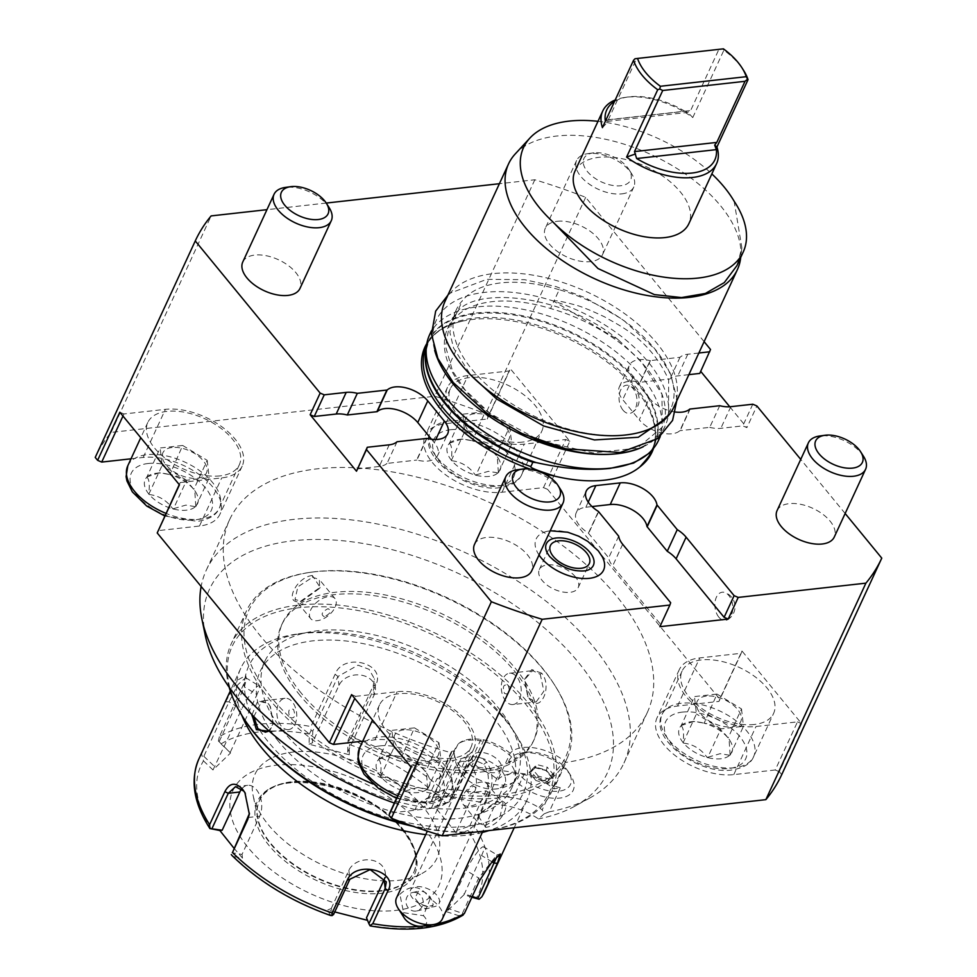 <?xml version="1.0" encoding="UTF-8"?>
<svg xmlns="http://www.w3.org/2000/svg" width="977" height="977" viewBox="0 0 977 977"><rect width="100%" height="100%" fill="white"/><g stroke="black" fill="none" stroke-linecap="round" stroke-linejoin="round"><path stroke-width="0.73" stroke-dasharray="4.88 3.66" d="M675.449 412.025A25.207 13.641 -155.2 0 1 649.278 398.164L639.276 419.817A25.207 13.641 24.8 0 0 679.833 430.698L689.835 409.045M845.154 513.499L800.737 459.385M704.112 341.657L585.663 197.33A378.123 204.596 24.8 0 0 534.834 179.756L499.394 183.713M326.245 203.057L266.953 209.676M698.86 353.002L687.796 354.236A25.207 13.641 24.8 0 0 680.004 357.301L650.413 360.611A37.81 20.456 24.8 0 0 650.108 360.647L640.106 382.3A25.207 13.641 24.8 0 0 619.357 386.892A25.207 13.641 24.8 0 0 622.715 399.654L639.276 419.817M649.278 398.164L632.717 378.001A25.207 13.641 -155.2 0 1 629.359 365.251A25.207 13.641 -155.2 0 1 650.108 360.647M539.035 554.997A37.15 20.102 -155.2 0 1 547.132 531.317A37.15 20.102 -155.2 0 1 598.632 551.346A37.15 20.102 -155.2 0 1 602.296 556.805M543.273 473.283A125.117 67.694 -155.2 0 1 530.328 469.18M426.851 343.464A125.117 67.694 -155.2 0 1 461.974 321.25A125.117 67.694 -155.2 0 1 647.739 407.079A125.117 67.694 -155.2 0 1 653.589 448.235M474.504 544.397A31.508 17.049 -155.2 0 1 486.558 537.435A31.508 17.049 -155.2 0 1 519.996 547.865A31.508 17.049 -155.2 0 1 531.72 570.824M242.76 262.019A31.508 17.049 -155.2 0 1 254.814 255.07A31.508 17.049 -155.2 0 1 288.252 265.5A31.508 17.049 -155.2 0 1 299.976 288.459M777.069 510.605A31.508 17.049 -155.2 0 1 789.111 503.656A31.508 17.049 -155.2 0 1 822.561 514.073A31.508 17.049 -155.2 0 1 834.273 537.032M557.366 221.278A31.508 17.049 -155.2 0 1 590.804 231.708A31.508 17.049 -155.2 0 1 602.528 254.667A31.508 17.049 -155.2 0 1 590.474 261.616A31.508 17.049 -155.2 0 1 557.037 251.187A31.508 17.049 -155.2 0 1 545.313 228.227A31.508 17.049 -155.2 0 1 557.366 221.278M719.731 405.711L709.729 427.364L680.139 430.674A37.81 20.456 -155.2 0 1 679.833 430.698M709.729 427.364A25.207 13.641 24.8 0 0 720.831 428.329L742.789 425.874L746.892 427.621L756.894 405.968M752.791 404.222L742.789 425.874M781.734 774.627L779.353 771.72L801.58 723.615L741.983 651L719.756 699.117L547.596 489.355L569.835 441.238L510.238 368.634L488.012 416.739L485.618 413.833A378.123 204.596 24.8 0 0 434.802 396.259L111.097 432.408A378.123 204.596 24.8 0 0 95.233 457.419M710.535 349.497L700.717 371.358M729.77 406.774L746.892 427.621M585.663 197.33L485.618 413.833M623.008 410.157A14.179 8.891 -96.4 0 0 631.985 412.575A14.179 8.891 -96.4 0 0 633.011 388.504A14.179 8.891 -96.4 0 0 628.968 385.524A14.179 8.891 -96.4 0 0 619.577 393.108A14.179 8.891 -96.4 0 0 623.008 410.157M718.828 617.134A14.179 8.891 -96.4 0 0 727.804 619.565A14.179 8.891 -96.4 0 0 728.83 595.494A14.179 8.891 -96.4 0 0 724.787 592.502A14.179 8.891 -96.4 0 0 715.396 600.098A14.179 8.891 -96.4 0 0 718.828 617.134M779.353 771.72L775.249 769.974L797.488 721.869L756.003 726.497A53.564 28.98 -155.2 0 1 699.153 708.777A53.564 28.98 -155.2 0 1 679.235 669.746A53.564 28.98 -155.2 0 1 699.727 657.924L741.201 653.295L741.983 651M801.58 723.615L797.488 721.869M775.249 769.974L733.776 774.614A53.564 28.98 -155.2 0 1 676.927 756.882A53.564 28.98 -155.2 0 1 657.008 717.851A53.564 28.98 -155.2 0 1 677.488 706.029L718.974 701.401L741.201 653.295M718.974 701.401L719.756 699.117M362.748 741.177L374.936 739.821A53.564 28.98 -155.2 0 1 431.785 757.554A53.564 28.98 -155.2 0 1 451.704 796.585A53.564 28.98 -155.2 0 1 431.223 808.394L389.738 813.035M547.596 489.355L543.505 487.608L502.031 492.237A53.564 28.98 -155.2 0 1 445.182 474.517A53.564 28.98 -155.2 0 1 425.264 435.486A53.564 28.98 -155.2 0 1 445.744 423.664L487.23 419.035L488.012 416.739M131.003 458.811L143.192 457.456A53.564 28.98 -155.2 0 1 200.041 475.176A53.564 28.98 -155.2 0 1 219.959 514.207A53.564 28.98 -155.2 0 1 199.467 526.029L157.993 530.658M510.141 753.279A37.81 20.456 -155.2 0 0 483.859 739.858L480.916 739.442A37.81 20.456 -155.2 0 0 457.993 744.254A34.854 18.856 -155.2 0 1 485.789 742.093A34.854 18.856 -155.2 0 1 514.623 760.558A30.434 16.475 24.8 0 1 526.102 752.327A30.434 16.475 24.8 0 1 568.419 771.867A30.434 16.475 24.8 0 1 557.134 791.333A30.434 16.475 24.8 0 1 519.3 774.419A34.854 18.856 -155.2 0 1 515.148 781.258A34.854 18.856 -155.2 0 1 482.406 781.173A34.854 18.856 -155.2 0 1 455.197 757.761A34.854 18.856 -155.2 0 1 454.22 753.108A34.854 18.856 -155.2 0 1 454.342 750.715L451.435 751.545A37.81 20.456 -155.2 0 0 451.484 752.791A230.022 124.458 -155.2 0 1 229.668 519.544A230.022 124.458 -155.2 0 1 490.686 503.045A230.022 124.458 -155.2 0 1 647.299 712.514A230.022 124.458 -155.2 0 1 566.074 762.39A37.81 20.456 -155.2 0 0 510.141 753.279L497.916 779.744A37.81 20.456 24.8 0 0 471.635 766.322L524.283 773.821A37.81 20.456 -155.2 0 1 553.312 785.801L542.198 809.86A37.81 20.456 24.8 0 0 513.169 797.879L457.578 789.953A37.81 20.456 24.8 0 0 438.026 792.262A37.81 20.456 24.8 0 0 432.384 798.026A37.81 20.456 24.8 0 0 431.468 801.103L427.059 805.524L425.887 802.703L437 778.645L439.21 778.01A37.81 20.456 24.8 0 0 439.259 779.255A230.022 124.458 -155.2 0 1 437 778.645M351.598 694.598L355.689 696.345L354.724 698.421M355.689 696.345L397.163 691.716A53.564 28.98 -155.2 0 1 454.012 709.436A53.564 28.98 -155.2 0 1 473.93 748.467A53.564 28.98 -155.2 0 1 453.45 760.289L411.964 764.918L411.183 767.214M411.012 766.994L411.964 764.918M122.98 416.043L123.945 413.967L165.418 409.339A53.564 28.98 -155.2 0 1 222.267 427.071A53.564 28.98 -155.2 0 1 242.186 466.102A53.564 28.98 -155.2 0 1 221.706 477.912L180.22 482.553L179.438 484.836M119.841 412.233L123.945 413.967M179.267 484.629L180.22 482.553M220.045 475.897A50.413 27.283 -155.2 0 1 166.542 459.214A50.413 27.283 -155.2 0 1 147.796 422.479A50.413 27.283 -155.2 0 1 167.079 411.354A50.413 27.283 -155.2 0 1 220.582 428.036A50.413 27.283 -155.2 0 1 239.328 464.771A50.413 27.283 -155.2 0 1 220.045 475.897M173.735 509.078A28.834 15.595 24.8 0 0 186.473 510.189A28.834 15.595 24.8 0 0 195.412 506.66L195.803 506.281A28.834 15.595 24.8 0 0 195.571 491.883A28.834 15.595 24.8 0 0 193.91 489.55L193.397 488.94A28.834 15.595 24.8 0 0 169.827 474.627L182.699 445.475L160.155 447.991L146.855 477.191A28.834 15.595 24.8 0 0 148.748 493.922L149.261 494.545A28.834 15.595 24.8 0 0 172.831 508.846L185.85 505.109L195.412 506.66M146.819 476.861L147.246 476.813A28.834 15.595 24.8 0 1 155.502 473.369A28.834 15.595 24.8 0 1 156.186 473.283A28.834 15.595 24.8 0 1 168.923 474.395L169.363 474.346M195.84 506.611L209.176 477.753L186.644 480.269L173.308 509.127M148.797 494.252L162.133 465.394L160.155 447.991M149.261 494.545C158.836 495.595 166.688 500.371 172.831 508.846M186.644 480.269L162.133 465.394M146.855 477.191C149.2 479.06 149.835 484.641 148.748 493.922M168.923 474.395L159.361 472.831L155.502 473.369M159.361 472.831L147.246 476.813M182.699 445.475L207.209 460.35L193.873 489.221M193.397 488.94C187.254 480.452 179.402 475.689 169.827 474.627M195.803 506.281L194.765 490.601L193.91 489.55M207.209 460.35L209.176 477.753M172.062 447.503A24.01 12.994 24.8 0 0 166.078 464.942A24.01 12.994 24.8 0 0 197.281 478.242A24.01 12.994 24.8 0 0 203.265 460.79A24.01 12.994 24.8 0 0 172.062 447.503M111.097 432.408L211.142 215.905M534.834 179.756L434.802 396.259M431.492 439.271L434.313 442.703A25.207 13.641 24.8 0 1 437.672 455.465L447.686 433.812M426.925 438.417L416.923 460.057A25.207 13.641 24.8 0 0 437.672 455.465M397.041 441.751L387.026 463.403L416.617 460.094A37.81 20.456 24.8 0 0 416.923 460.057M357.277 468.923L379.235 466.469A25.207 13.641 24.8 0 0 387.026 463.403M670.674 602.748L659.89 626.684M618.697 536.178L608.695 557.818A25.207 13.641 24.8 0 0 612.664 565.903L660.672 624.401M588.215 502.117L585.834 507.258A25.207 13.641 24.8 0 0 576.198 512.815A25.207 13.641 24.8 0 0 588.423 533.112A37.81 20.456 24.8 0 0 588.618 533.369L608.695 557.818M588.423 533.112L598.425 511.459M585.834 507.258L592.025 506.562M451.789 758.274A50.413 27.283 -155.2 0 1 398.286 741.592A50.413 27.283 -155.2 0 1 379.54 704.857A50.413 27.283 -155.2 0 1 398.824 693.731A50.413 27.283 -155.2 0 1 452.327 710.413A50.413 27.283 -155.2 0 1 471.073 747.149A50.413 27.283 -155.2 0 1 451.789 758.274M405.479 791.455A28.834 15.595 24.8 0 0 418.229 792.567A28.834 15.595 24.8 0 0 427.157 789.037L427.547 788.647A28.834 15.595 24.8 0 0 427.328 774.26A28.834 15.595 24.8 0 0 425.654 771.928L425.142 771.305A28.834 15.595 24.8 0 0 401.571 757.004L414.443 727.853L391.899 730.369L378.6 759.569A28.834 15.595 24.8 0 0 380.505 776.288L381.006 776.91A28.834 15.595 24.8 0 0 404.576 791.223L417.594 787.474L427.157 789.037M378.563 759.239L379.003 759.19A28.834 15.595 24.8 0 1 387.246 755.746A28.834 15.595 24.8 0 1 387.93 755.661A28.834 15.595 24.8 0 1 400.668 756.76L401.107 756.711M427.584 788.989L440.932 760.118L418.388 762.634L405.052 791.504M380.541 776.63L393.878 747.759L391.899 730.369M381.006 776.91C390.58 777.973 398.433 782.736 404.576 791.223M418.388 762.634L393.878 747.759M378.6 759.569C380.945 761.437 381.58 767.006 380.505 776.288M400.668 756.76L391.118 755.209L387.246 755.746M391.118 755.209L379.003 759.19M414.443 727.853L438.954 742.728L425.618 771.598M425.142 771.305C418.999 762.829 411.146 758.054 401.571 757.004M427.547 788.647L426.509 772.978L425.654 771.928M438.954 742.728L440.932 760.118M403.806 729.88A24.01 12.994 24.8 0 0 397.822 747.32A24.01 12.994 24.8 0 0 429.025 760.607A24.01 12.994 24.8 0 0 435.009 743.167A24.01 12.994 24.8 0 0 403.806 729.88M543.505 487.608L565.732 439.491L524.258 444.132A53.564 28.98 -155.2 0 1 467.409 426.399A53.564 28.98 -155.2 0 1 447.49 387.368A53.564 28.98 -155.2 0 1 467.971 375.547L509.457 370.918L510.238 368.634M569.835 441.238L565.732 439.491M487.23 419.035L509.457 370.918M522.597 442.105A50.413 27.283 -155.2 0 1 469.094 425.422A50.413 27.283 -155.2 0 1 450.348 388.687A50.413 27.283 -155.2 0 1 469.632 377.562A50.413 27.283 -155.2 0 1 523.135 394.256A50.413 27.283 -155.2 0 1 541.881 430.991A50.413 27.283 -155.2 0 1 522.597 442.105M476.287 475.298A28.834 15.595 24.8 0 0 489.037 476.41A28.834 15.595 24.8 0 0 497.965 472.88L498.355 472.489A28.834 15.595 24.8 0 0 498.136 458.091A28.834 15.595 24.8 0 0 496.463 455.77L495.95 455.148A28.834 15.595 24.8 0 0 472.38 440.847L485.251 411.683L462.707 414.211L449.408 443.411A28.834 15.595 24.8 0 0 451.313 460.13L451.814 460.753A28.834 15.595 24.8 0 0 475.384 475.054L488.402 471.317L497.965 472.88M449.371 443.07L449.811 443.021A28.834 15.595 24.8 0 1 458.054 439.577A28.834 15.595 24.8 0 1 458.738 439.491A28.834 15.595 24.8 0 1 471.476 440.603L471.915 440.554M498.392 472.831L511.74 443.961L489.196 446.477L475.86 475.347M451.35 460.472L464.686 431.602L462.707 414.211M451.814 460.753C461.388 461.816 469.241 466.579 475.384 475.054M489.196 446.477L464.686 431.602M449.408 443.411C451.753 445.268 452.388 450.849 451.313 460.13M471.476 440.603L461.926 439.052L458.054 439.577M461.926 439.052L449.811 443.021M485.251 411.683L509.762 426.57L496.426 455.429M495.95 455.148C489.807 446.672 481.954 441.897 472.38 440.847M498.355 472.489L497.317 456.809L496.463 455.77M509.762 426.57L511.74 443.961M474.614 413.711A24.01 12.994 24.8 0 0 468.63 431.162A24.01 12.994 24.8 0 0 499.833 444.45A24.01 12.994 24.8 0 0 505.817 427.01A24.01 12.994 24.8 0 0 474.614 413.711M205.329 635.624A219.104 118.559 -155.2 0 1 458.201 573.365A219.104 118.559 -155.2 0 1 574.671 806.281L589.62 798.099A230.022 124.458 24.8 0 1 549.184 811.838L560.309 787.792A230.022 124.458 -155.2 0 1 553.849 788.854L566.074 762.39M589.62 798.099A230.022 124.458 24.8 0 0 623.949 763.037A230.022 124.458 24.8 0 0 467.348 553.568A230.022 124.458 24.8 0 0 206.33 570.067A230.022 124.458 24.8 0 0 201.14 586.481M372.958 784.006A230.022 124.458 24.8 0 0 425.887 802.703M451.484 752.791L439.259 779.255M451.435 751.545L439.21 778.01M454.342 750.715A27.112 12.115 133.5 0 0 454.439 751.374L431.468 801.103M457.993 744.254L454.439 751.374M454.22 753.108A37.81 37.81 0 0 0 462.036 774.456A25.207 13.641 24.8 0 1 459.178 769.424A25.207 13.641 -155.2 0 1 459.166 762.316A25.207 13.641 -155.2 0 1 482.027 758.311A25.207 13.641 -155.2 0 1 504.914 776.361A37.81 28.028 160.1 0 0 514.439 770.768A32.363 17.513 -155.2 0 0 508.565 761.706L514.623 760.558M462.036 774.456A25.207 13.641 24.8 0 0 493.825 789.135A25.207 13.641 24.8 0 0 504.926 783.469A25.207 13.641 24.8 0 0 504.914 776.361M514.439 770.768A32.363 17.513 -155.2 0 1 514.598 779.573L519.3 774.419M508.565 761.706A35.355 19.125 -155.2 0 1 521.669 752.937A35.355 19.125 -155.2 0 1 570.812 775.653A35.355 19.125 -155.2 0 1 558.319 798.221A35.355 19.125 -155.2 0 1 514.598 779.573M529.143 772.392L534.272 767.287L546.204 770.352L553.019 778.535L547.889 783.652L547.523 781.539L537.106 778.852L531.158 771.708L535.628 767.25L546.058 769.925L552.005 777.069L547.523 781.539L548.756 778.864L538.339 776.178L535.958 780.586L529.143 772.392L530.951 772.013L535.445 767.519M553.019 778.535L552.005 777.069L553.019 778.535M546.204 770.352L547.291 767.25L553.238 774.395L548.756 778.864M534.272 767.287L535.628 767.25L534.272 767.287L535.628 767.25L536.874 764.576L547.291 767.25M538.339 776.178L532.392 769.033L536.874 764.576M553.238 774.395L552.005 777.069M532.392 769.033L531.158 771.708M442.251 919.113A25.207 13.641 24.8 0 0 442.239 912.005A25.207 13.641 24.8 0 0 430.173 898.901L423.383 915.693A12.603 6.815 -155.2 0 1 421.844 926.196M404.319 918.099A12.603 6.815 -155.2 0 1 403.574 912.677L399.911 894.309A25.207 13.641 24.8 0 0 396.479 897.961M403.574 912.677L423.383 915.693M399.911 894.309C411.061 883.892 421.148 885.418 430.173 898.901M415.408 892.441A9.452 8.573 77.2 0 0 412.489 892.538A9.452 8.573 77.2 0 0 405.992 902.064A9.452 8.573 77.2 0 0 413.76 911.077A9.452 8.573 77.2 0 0 416.678 910.979A9.452 8.573 77.2 0 0 423.175 901.453A9.452 8.573 77.2 0 0 415.408 892.441M418.425 902.687A9.452 8.573 77.2 0 0 425.422 908.427A9.452 8.573 77.2 0 0 428.341 908.317A9.452 8.573 77.2 0 0 433.226 904.934C429.294 907.071 424.348 906.326 418.425 902.687L414.944 898.266L418.522 891.171L421.295 891.097C426.057 892.086 429.66 895.347 432.09 900.867L433.226 904.934M439.088 898.95A15.754 8.524 -155.2 0 1 439.1 903.395A15.754 8.524 -155.2 0 1 424.812 905.899A15.754 8.524 -155.2 0 1 410.499 894.614A15.754 8.524 -155.2 0 1 410.499 890.181A15.754 8.524 -155.2 0 1 424.787 887.666A15.754 8.524 -155.2 0 1 439.088 898.95M472.526 760.387A15.754 8.524 -155.2 0 1 472.514 755.942A15.754 8.524 -155.2 0 1 486.802 753.438A15.754 8.524 -155.2 0 1 501.116 764.722A15.754 8.524 -155.2 0 1 501.128 769.168A15.754 8.524 -155.2 0 1 486.839 771.671A15.754 8.524 -155.2 0 1 472.526 760.387M483.859 739.858L471.635 766.322M497.916 779.744A37.81 20.456 -155.2 0 1 553.849 788.854M560.309 787.792L553.312 785.801M549.184 811.838L544.213 813.804L542.198 809.86M544.213 813.804L538.535 818.921A48.728 26.367 24.8 0 0 503.863 805.402L448.272 797.476A48.728 26.367 24.8 0 0 423.078 800.456A48.728 26.367 24.8 0 0 415.127 809.664L427.059 805.524M415.127 809.664A219.104 118.559 -155.2 0 1 394.354 803.033M574.671 806.281A219.104 118.559 -155.2 0 1 538.535 818.921M301.111 692.974A138.649 75.021 -155.2 0 1 282.609 622.825A138.649 75.021 -155.2 0 1 385.817 595.078A138.649 75.021 -155.2 0 1 515.832 668.989A138.649 75.021 -155.2 0 1 534.334 739.137A138.649 75.021 -155.2 0 1 431.126 766.884A138.649 75.021 -155.2 0 1 301.111 692.974M300 695.38A138.649 75.021 -155.2 0 1 281.498 625.231A138.649 75.021 -155.2 0 1 384.706 597.472A138.649 75.021 -155.2 0 1 514.72 671.394A138.649 75.021 -155.2 0 1 533.222 741.543A138.649 75.021 -155.2 0 1 430.014 769.29A138.649 75.021 -155.2 0 1 300 695.38M499.064 795.119A174.565 94.451 -155.2 0 1 273.609 700.204A174.565 94.451 -155.2 0 1 311.529 572.168A174.565 94.451 -155.2 0 1 315.656 571.643A174.565 94.451 -155.2 0 1 554.167 684.279A174.565 94.451 -155.2 0 1 499.064 795.119M499.394 797.782A176.458 95.477 -155.2 0 1 312.127 739.381A176.458 95.477 -155.2 0 1 246.509 610.808A176.458 95.477 -155.2 0 1 309.831 572.4A176.458 95.477 -155.2 0 1 313.996 571.875A176.458 95.477 -155.2 0 1 555.083 685.732A176.458 95.477 -155.2 0 1 566.88 758.848A176.458 95.477 -155.2 0 1 499.394 797.782M229.168 687.271A176.458 95.477 -155.2 0 1 231.17 644.014A176.458 95.477 -155.2 0 1 298.657 605.081A176.458 95.477 -155.2 0 1 485.923 663.468A176.458 95.477 -155.2 0 1 551.541 792.042A176.458 95.477 -155.2 0 1 488.219 830.45A176.458 95.477 -155.2 0 1 484.055 830.975A176.458 95.477 -155.2 0 1 409.461 825.015M485.716 827.36L477.924 815.514L497.72 801.384C514.72 798.136 502.031 825.626 485.716 827.36L485.496 825.602L478.693 823.342L478.339 814.574L496.194 801.592L503.057 803.35L500.175 816.015L485.496 825.602M312.322 575.49C296.019 577.224 283.318 604.714 300.318 601.466L320.114 587.348L312.322 575.49L312.542 577.26L297.863 586.835L294.993 599.512L301.856 601.258L319.699 588.276L319.345 579.52L312.542 577.26M252.005 714.737L257.745 700.851L268.394 703.696L269.982 705.956L273.194 724.067L269.42 731.321M541.661 673.177L531.806 669.587L524.857 678.795L528.081 696.906L529.656 699.153C540.244 714.163 552.921 686.636 541.661 673.177L540.244 674.252L532.624 670.649L524.698 679.528L527.653 696.21L529.131 698.311L536.129 701.974L543.884 691.191L540.244 674.252M243.884 718.583A174.565 94.451 -155.2 0 1 298.974 607.731A174.565 94.451 -155.2 0 1 524.429 702.658A174.565 94.451 -155.2 0 1 486.509 830.694A174.565 94.451 -155.2 0 1 482.394 831.207A174.565 94.451 -155.2 0 1 413.43 826.42M283.33 731.455A138.649 75.021 -155.2 0 1 264.828 661.319A138.649 75.021 -155.2 0 1 368.024 633.56A138.649 75.021 -155.2 0 1 498.038 707.482A138.649 75.021 -155.2 0 1 516.54 777.619A138.649 75.021 -155.2 0 1 413.344 805.378A138.649 75.021 -155.2 0 1 283.33 731.455M278.665 741.567A138.649 75.021 -155.2 0 1 260.163 671.419A138.649 75.021 -155.2 0 1 363.359 643.66A138.649 75.021 -155.2 0 1 493.373 717.582A138.649 75.021 -155.2 0 1 511.875 787.731A138.649 75.021 -155.2 0 1 408.679 815.477A138.649 75.021 -155.2 0 1 278.665 741.567M503.131 716.495A151.252 81.836 -155.2 0 1 513.218 730.344A151.252 81.836 -155.2 0 1 456.955 827.067A151.252 81.836 -155.2 0 1 268.895 742.654A151.252 81.836 -155.2 0 1 302.992 633.206A151.252 81.836 -155.2 0 1 503.131 716.495M241.869 715.396A157.553 85.243 -155.2 0 1 240.769 668.292A157.553 85.243 -155.2 0 1 297.313 634A157.553 85.243 -155.2 0 1 505.793 720.757A157.553 85.243 -155.2 0 1 516.283 735.18A157.553 85.243 -155.2 0 1 526.811 800.468A157.553 85.243 -155.2 0 1 488.964 830.572M482.284 832.465A157.553 85.243 -155.2 0 1 425.752 834.627M484.897 891.195A157.553 85.243 24.8 0 0 474.138 825.553L489.379 792.567C493.69 781.856 492.787 771.708 486.668 762.133C478.815 754.708 472.099 755.551 466.505 764.686L451.264 797.672A157.553 85.243 24.8 0 0 351.622 737.195L375.754 684.962C386.868 663.31 343.171 651.915 335.111 674.289L310.979 726.522A157.553 85.243 24.8 0 0 219.349 736.756L243.493 684.523L245.715 675.547L237.399 680.224L225.724 701.718L201.592 753.951A157.553 85.243 24.8 0 0 198.856 759.019M474.138 825.553L468.239 830.438A152.876 82.715 -155.2 0 1 475.97 898.62M351.622 737.195L348.948 740.651L349.546 744.584A152.876 82.715 -155.2 0 1 445.622 802.886L434.582 806.562L457.199 834.114L456.748 830.45L469.681 826.151L471.012 827.788M469.681 826.151L485.948 790.943C489.782 781.392 489.074 772.502 483.835 764.283L474.517 759.984L466.078 766.737L449.811 801.946L436.878 806.245L454.549 768.032A18.905 11.846 -96.4 0 1 462.377 761.339L474.517 759.984M211.215 829.07A152.876 82.715 -155.2 0 1 203.485 760.9L201.592 753.951M245.288 793.226L249.44 813.462M330.617 915.51L329.908 914.924A152.876 82.715 -155.2 0 1 233.833 856.621L232.16 855.657M463.135 915.083L458.408 915.608A152.876 82.715 -155.2 0 1 370.063 925.475L369.941 925.646M471.879 897.265L464.075 894.688L446.513 911.688L448.504 908.659L462.439 913.263L462.512 915.302M462.439 913.263L478.706 878.054L496.841 854.948L496.866 856.756M464.075 894.688L481.588 855.51A18.905 3.249 -58.7 0 0 483.688 846.815L497.11 854.96M472.245 896.471L463.928 893.735M446.513 911.688L458.408 915.608M370.063 925.475L367.523 920.346M334.769 911.932L327.845 909.905L329.908 914.924M233.833 856.621L242.491 858.099L233.967 848.207M423.835 828.007A113.442 61.38 -155.2 0 1 395.587 910.43A113.442 61.38 -155.2 0 1 248.158 847.633A113.442 61.38 -155.2 0 1 276.406 765.211A113.442 61.38 -155.2 0 1 423.835 828.007M457.199 834.114L468.239 830.438M456.748 830.45L474.407 792.225A18.905 11.846 -96.4 0 0 474.492 771.574A18.905 11.846 -96.4 0 0 462.377 761.339M445.622 802.886L449.64 801.763L451.264 797.672M434.582 806.562L436.878 806.245M219.349 736.756L218.408 741.018L221.046 743.9A152.876 82.715 -155.2 0 1 309.379 734.032L309.05 744.193L349.229 754.757L347.702 752.119L348.093 740.2L348.948 740.651M348.093 740.2L373.251 685.756L374.374 678.82L369.111 669.343L358.022 665.166L337.957 676.487L312.799 730.93L310.991 730.674L310.979 726.522M309.379 734.032L310.991 730.674M203.485 760.9L212.998 769.961L230.56 752.962L218.408 741.018M219.263 741.384L244.421 686.929L246.363 678.954L245.642 677.708L237.948 684.645L228.997 701.865L203.839 756.308L201.812 757.077M212.998 769.961L241.539 709.473A18.905 3.249 121.3 0 1 251.468 692.852A18.905 3.249 121.3 0 1 259.064 685.854A18.905 3.249 121.3 0 1 256.963 694.549L244.421 686.929L243.493 684.523M203.839 756.308L214.989 766.945M230.56 752.962L221.046 743.9M349.229 754.757L349.546 744.584M241.673 788.964A18.905 11.846 83.6 0 1 247.657 785.313A18.905 11.846 83.6 0 1 259.784 795.547A18.905 11.846 83.6 0 1 259.687 816.21L242.027 854.423L231.891 852.701M242.491 858.099L242.027 854.423M402.646 828.814A85.072 46.029 -155.2 0 1 413.992 871.863A85.072 46.029 -155.2 0 1 401.291 884.832A85.072 46.029 -155.2 0 1 270.885 843.53A85.072 46.029 -155.2 0 1 257.879 818.567A85.072 46.029 -155.2 0 1 259.528 800.481A85.072 46.029 -155.2 0 1 322.862 783.456A85.072 46.029 -155.2 0 1 402.646 828.814M423.591 807.503A100.204 54.211 24.8 0 0 312.457 751.753A100.204 54.211 24.8 0 0 253.104 795.437A100.204 54.211 24.8 0 0 268.406 824.832A100.204 54.211 24.8 0 0 422.003 873.475A100.204 54.211 24.8 0 0 423.591 807.503M347.702 752.119L374.252 694.659A18.905 15.107 173.5 0 0 375.4 687.893A18.905 15.107 173.5 0 0 359.157 674.912A18.905 15.107 173.5 0 0 338.97 685.39L312.42 742.85L312.799 730.93M309.05 744.193L312.42 742.85M230.413 752.009L256.963 694.549M327.845 909.905L331.215 908.549L333.609 914.435M331.215 908.549L348.874 870.336A18.905 15.107 -6.5 0 1 369.062 859.858A18.905 15.107 -6.5 0 1 385.304 872.84A18.905 15.107 -6.5 0 1 384.901 877.615M368.024 920.456L366.497 917.818M448.504 908.659L466.163 870.446A18.905 3.249 -58.7 0 1 476.08 853.825A18.905 3.249 -58.7 0 1 483.688 846.815M487.352 784.213A15.754 8.83 140.6 0 1 484.665 797.122A15.754 8.83 140.6 0 1 469.607 806.233A15.754 8.83 -39.4 0 1 462.988 804.205A15.754 8.83 -39.4 0 1 465.675 791.297A15.754 8.83 -39.4 0 1 480.721 782.174A15.754 8.83 140.6 0 1 487.352 784.213L503.057 803.35M469.998 794.191C476.263 790.881 477.509 788.195 473.711 786.155C467.336 789.343 466.102 792.017 469.998 794.191M513.01 704.551A15.754 9.88 83.6 0 0 521.022 693.743A15.754 9.88 83.6 0 0 516.821 676.866A15.754 9.88 -96.4 0 0 509.518 673.238A15.754 9.88 -96.4 0 0 501.506 684.047A15.754 9.88 -96.4 0 0 505.707 700.924A15.754 9.88 83.6 0 0 513.01 704.551L536.129 701.974M508.235 685.414C510.373 692.314 509.127 694.989 504.523 693.462C502.239 686.587 503.473 683.9 508.235 685.414M310.698 618.649A15.754 8.83 140.6 0 1 313.385 605.728A15.754 8.83 140.6 0 1 328.431 596.617A15.754 8.83 -39.4 0 1 335.05 598.657A15.754 8.83 -39.4 0 1 332.375 611.565A15.754 8.83 -39.4 0 1 317.317 620.676A15.754 8.83 140.6 0 1 310.698 618.649L294.993 599.512M324.327 616.707C320.541 614.655 321.775 611.968 328.04 608.659C331.936 610.845 330.702 613.519 324.327 616.707M253.825 716.605L261.921 700.888L268.919 704.551L270.385 706.64L273.352 723.31L268.883 730.857M288.533 729.624A15.754 9.88 -96.4 0 1 281.229 725.984A15.754 9.88 83.6 0 1 277.028 709.119A15.754 9.88 83.6 0 1 285.04 698.299A15.754 9.88 83.6 0 1 292.343 701.938A15.754 9.88 -96.4 0 1 296.544 718.803A15.754 9.88 -96.4 0 1 288.533 729.624L265.414 732.2M289.803 717.436C294.578 718.95 295.811 716.263 293.527 709.4C288.911 707.873 287.678 710.548 289.803 717.436M754.354 724.482A50.413 27.283 -155.2 0 1 700.839 707.8A50.413 27.283 -155.2 0 1 682.093 671.065A50.413 27.283 -155.2 0 1 701.376 659.939A50.413 27.283 -155.2 0 1 754.879 676.621A50.413 27.283 -155.2 0 1 773.625 713.357A50.413 27.283 -155.2 0 1 754.354 724.482M708.044 757.663A28.834 15.595 24.8 0 0 720.782 758.775A28.834 15.595 24.8 0 0 729.709 755.245L730.112 754.867A28.834 15.595 24.8 0 0 729.88 740.468A28.834 15.595 24.8 0 0 728.207 738.136L727.694 737.513A28.834 15.595 24.8 0 0 704.136 723.212L716.996 694.061L694.464 696.577L681.152 725.777A28.834 15.595 24.8 0 0 683.057 742.508L683.57 743.131A28.834 15.595 24.8 0 0 707.128 757.431L720.159 753.694L729.709 755.245M681.116 725.447L681.555 725.398A28.834 15.595 24.8 0 1 689.811 721.954A28.834 15.595 24.8 0 1 690.483 721.869A28.834 15.595 24.8 0 1 703.22 722.98L703.66 722.931M730.149 755.197L743.485 726.326L720.941 728.854L707.604 757.712M683.094 742.838L696.43 713.967L694.464 696.577M683.57 743.131C693.133 744.181 700.997 748.956 707.128 757.431M720.941 728.854L696.43 713.967M681.152 725.777C683.509 727.645 684.132 733.214 683.057 742.508M703.22 722.98L693.67 721.417L689.811 721.954M693.67 721.417L681.555 725.398M716.996 694.061L741.506 708.936L728.17 737.806M727.694 737.513C721.563 729.037 713.698 724.275 704.136 723.212M730.112 754.867L729.062 739.186L728.207 738.136M741.506 708.936L743.485 726.326M706.359 696.088A24.01 12.994 24.8 0 0 700.375 713.528A24.01 12.994 24.8 0 0 731.578 726.827A24.01 12.994 24.8 0 0 737.562 709.375A24.01 12.994 24.8 0 0 706.359 696.088M688.858 374.643L677.794 375.889A25.207 13.641 24.8 0 0 670.002 378.954L640.411 382.263A37.81 20.456 -155.2 0 0 640.106 382.3M700.533 371.138L699.752 373.434M680.004 357.301L670.002 378.954M585.699 570.751A25.878 13.996 -155.2 0 1 549.831 556.792A25.878 13.996 -155.2 0 1 547.279 552.994M575.343 576.76A21.433 11.59 24.8 0 0 555.241 565.341A21.433 11.59 24.8 0 0 539.292 569.628A21.433 11.59 24.8 0 0 542.162 580.472A21.433 11.59 24.8 0 0 562.251 591.891A21.433 11.59 24.8 0 0 578.201 587.604A21.433 11.59 24.8 0 0 575.343 576.76M426.045 349.326A124.152 67.169 -155.2 0 1 428.708 341.193A124.152 67.169 -155.2 0 1 569.591 332.29A124.152 67.169 -155.2 0 1 654.114 445.341A124.152 67.169 -155.2 0 1 652.221 448.907L651.354 450.788M426.436 346.127A124.152 67.169 -155.2 0 1 426.705 345.528L428.708 341.193L425.764 351.696A124.274 67.242 24.8 0 1 476.471 312.97A124.274 67.242 -155.2 0 1 612.371 357.142A124.274 67.242 -155.2 0 1 651.757 449.676L648.911 453.426M658.498 440.371A126.045 68.195 24.8 0 0 641.669 376.597A126.045 68.195 24.8 0 0 477.863 306.827A126.045 68.195 24.8 0 0 429.66 334.635M643.293 446.709A126.045 68.195 24.8 0 0 665.166 425.935A126.045 68.195 24.8 0 0 648.349 362.174A126.045 68.195 24.8 0 0 530.145 294.969A126.045 68.195 24.8 0 0 436.328 320.2A126.045 68.195 24.8 0 0 434.68 350.316M534.419 438.917A118.119 63.908 -155.2 0 1 489.941 413.393A118.119 63.908 -155.2 0 1 447.637 328.541A118.119 63.908 -155.2 0 1 453.829 319.308A111.549 60.354 -155.2 0 1 550.552 308.512A118.119 63.908 -155.2 0 1 661.966 394.183A118.119 63.908 -155.2 0 1 662.076 427.621A118.119 63.908 -155.2 0 1 638.103 448.614M618.661 340.155C565.671 294.443 470.999 284.759 455.416 314.643L449.591 324.315L445.524 346.273L452.485 370.845L464.759 389.53L489.941 413.393L539.67 440.603L593.1 452.925L637.407 448.089L662.259 427.23L661.966 394.183L640.961 361.063L618.661 340.155L553.886 301.295L559.223 289.742A118.119 63.908 -155.2 0 1 670.747 408.862L668.573 413.576L668.634 379.748C649.974 338.726 619.149 325.634 604.555 316.841C589.974 309.941 579.642 305.825 573.56 304.482C561.164 301.172 554.606 300.098 553.886 301.295L550.552 308.512M455.416 314.643L452.351 318.319L449.884 332.449L453.499 347.934L470.755 375.107M668.573 413.576L665.862 418.425M670.747 408.862A118.119 63.908 -155.2 0 1 625.573 434.924A118.119 63.908 -155.2 0 1 500.224 395.832A118.119 63.908 -155.2 0 1 456.308 309.77A118.119 63.908 -155.2 0 1 462.5 300.55L453.829 319.308M559.223 289.742A111.549 60.354 24.8 0 0 462.5 300.55M444.999 301.441A126.045 68.195 -155.2 0 1 538.815 276.21A126.045 68.195 -155.2 0 1 657.008 343.403A126.045 68.195 -155.2 0 1 673.837 407.177M515.221 153.963A126.045 68.195 -155.2 0 1 612.518 140.896A126.045 68.195 -155.2 0 1 720.599 205.805A126.045 68.195 -155.2 0 1 740.627 258.111M597.997 121.319A119.292 64.543 -155.2 0 1 711.842 173.918M734.118 201.201L741.873 247.816L736.939 265.61M574.965 171.158A62.711 33.926 -155.2 0 1 598.95 157.321A62.711 33.926 -155.2 0 1 665.496 178.07A62.711 33.926 -155.2 0 1 688.809 223.77M605.887 120.134L684.926 111.305L687.723 112.257L692.766 117.558A62.711 33.926 24.8 0 0 626.733 97.187A62.711 33.926 24.8 0 0 625.256 97.37A62.711 33.926 24.8 0 0 615.192 99.996M692.766 117.558L723.884 50.193A62.711 33.926 -155.2 0 1 743.534 70.283M602.418 127.645L608.61 121.087L605.508 120.953M684.926 111.305A59.56 32.229 24.8 0 0 628.101 96.979A59.56 32.229 24.8 0 0 614.496 101.51M607.303 121.392L687.503 112.44L690.641 110.535L718.864 49.436L722.76 48.972L723.884 50.193M718.864 49.436L636.577 58.632L608.341 119.731L608.61 121.087M634.952 58.779L636.577 58.632M722.76 48.972L723.42 48.85M560.908 490.027A31.508 17.049 24.8 0 0 517.859 469.705A31.508 17.049 24.8 0 0 517.114 469.79M329.164 207.661A31.508 17.049 24.8 0 0 286.114 187.328A31.508 17.049 24.8 0 0 285.369 187.425M863.473 456.235A31.508 17.049 24.8 0 0 820.411 435.913A31.508 17.049 24.8 0 0 819.679 435.998M621.775 193.873A31.508 17.049 24.8 0 0 633.829 186.925A31.508 17.049 24.8 0 0 631.728 173.869A31.508 17.049 24.8 0 0 588.667 153.536A31.508 17.049 24.8 0 0 587.922 153.633A31.508 17.049 24.8 0 0 576.613 160.497A31.508 17.049 24.8 0 0 588.337 183.456A31.508 17.049 24.8 0 0 621.775 193.873M593.76 152.827A25.707 13.91 24.8 0 0 593.149 152.9A25.707 13.91 24.8 0 0 587.568 171.757A25.707 13.91 24.8 0 0 620.774 185.74A25.707 13.91 24.8 0 0 628.895 169.412A25.707 13.91 24.8 0 0 593.76 152.827M690.141 409.021L680.139 430.674M730.833 406.676L720.831 428.329M733.776 774.614L756.003 726.497M677.488 706.029L699.727 657.924M374.936 739.821L397.163 691.716M431.223 808.394L453.45 760.289M143.192 457.456L165.418 409.339M199.467 526.029L221.706 477.912M127.792 465.785A50.413 27.283 -155.2 0 1 147.063 454.659A50.413 27.283 -155.2 0 1 200.578 471.341A50.413 27.283 -155.2 0 1 219.324 508.077A50.413 27.283 -155.2 0 1 200.041 519.202A50.413 27.283 -155.2 0 1 165.98 513.377M148.15 463.501A44.112 23.863 -155.2 0 1 205.488 487.926A44.112 23.863 -155.2 0 1 194.508 519.972A44.112 23.863 -155.2 0 1 137.171 495.559A44.112 23.863 -155.2 0 1 148.15 463.501M435.791 439.516L434.313 442.703M426.619 438.441L416.617 460.094M389.237 444.828L379.235 466.469M622.667 544.262L612.664 565.903M598.632 511.716L588.618 533.369M359.536 748.15A50.413 27.283 -155.2 0 1 378.82 737.024A50.413 27.283 -155.2 0 1 432.322 753.707A50.413 27.283 -155.2 0 1 451.069 790.442A50.413 27.283 -155.2 0 1 431.785 801.567A50.413 27.283 -155.2 0 1 397.724 795.742M379.906 745.878A44.112 23.863 -155.2 0 1 437.232 770.291A44.112 23.863 -155.2 0 1 426.253 802.349A44.112 23.863 -155.2 0 1 368.915 777.924A44.112 23.863 -155.2 0 1 379.906 745.878M502.031 492.237L524.258 444.132M445.744 423.664L467.971 375.547M502.593 485.41A50.413 27.283 -155.2 0 1 449.09 468.728A50.413 27.283 -155.2 0 1 430.344 431.993A50.413 27.283 -155.2 0 1 449.628 420.867A50.413 27.283 -155.2 0 1 503.131 437.549A50.413 27.283 -155.2 0 1 521.877 474.285A50.413 27.283 -155.2 0 1 502.593 485.41M450.715 429.709A44.112 23.863 -155.2 0 1 508.04 454.134A44.112 23.863 -155.2 0 1 497.061 486.192A44.112 23.863 -155.2 0 1 439.723 461.767A44.112 23.863 -155.2 0 1 450.715 429.709M547.889 783.652L535.958 780.586M480.916 739.442L457.578 789.953L448.272 797.476M503.863 805.402L513.169 797.879L524.283 773.821M300.318 601.466L301.429 601.319M489.379 792.567L485.948 790.943L474.407 792.225M486.668 762.133L483.835 764.283M466.505 764.686L466.078 766.737L454.549 768.032M479.634 880.472L478.706 878.054L466.163 870.446M375.754 684.962L373.251 685.756L374.252 694.659M335.111 674.289L337.957 676.487L338.97 685.39M225.724 701.718L228.997 701.865L241.539 709.473M248.158 817.493L259.687 816.21M403.098 830.328A86.648 46.884 -155.2 0 1 381.518 893.283A86.648 46.884 -155.2 0 1 268.895 845.313A86.648 46.884 -155.2 0 1 290.474 782.357A86.648 46.884 -155.2 0 1 403.098 830.328M402.439 829.265A85.072 46.029 -155.2 0 1 413.784 872.302A85.072 46.029 -155.2 0 1 350.462 889.339A85.072 46.029 -155.2 0 1 270.678 843.981A85.072 46.029 -155.2 0 1 259.32 800.932A85.072 46.029 -155.2 0 1 322.654 783.908A85.072 46.029 -155.2 0 1 402.439 829.265M348.874 870.336L349.876 879.239M492.139 861.922L481.588 855.51M497.72 801.384L496.621 801.543M529.656 699.153L529.131 698.311M268.394 703.696L268.919 704.551M734.338 767.775A50.413 27.283 -155.2 0 1 680.835 751.093A50.413 27.283 -155.2 0 1 662.088 714.358A50.413 27.283 -155.2 0 1 681.372 703.245A50.413 27.283 -155.2 0 1 734.875 719.927A50.413 27.283 -155.2 0 1 753.621 756.662A50.413 27.283 -155.2 0 1 734.338 767.775M682.459 712.086A44.112 23.863 -155.2 0 1 739.797 736.511A44.112 23.863 -155.2 0 1 728.805 768.557A44.112 23.863 -155.2 0 1 671.468 744.132A44.112 23.863 -155.2 0 1 682.459 712.086M687.796 354.236L677.794 375.889M650.413 360.611L640.411 382.263M632.717 378.001L622.715 399.654M461.974 321.25C443.961 325.585 432.2 333.67 426.705 345.528A124.152 67.169 -155.2 0 1 567.588 336.625A124.152 67.169 -155.2 0 1 652.111 449.676A124.152 67.169 -155.2 0 1 651.83 450.275M608.341 119.731L690.641 110.535M679.235 669.746L657.008 717.851M473.93 748.467L451.704 796.585M242.186 466.102L219.959 514.207M147.796 422.479L140.761 437.708M239.328 464.771L219.324 508.077C216.601 515.001 209.31 519.446 197.427 521.425L164.771 515.99M194.765 490.601L195.571 491.883M576.198 512.815L586.2 491.162M379.54 704.857L372.506 720.073M471.073 747.149L451.069 790.442C448.345 797.366 441.054 801.824 429.172 803.802L396.515 798.368M426.509 772.978L427.328 774.26M447.49 387.368L425.264 435.486M450.348 388.687L430.344 431.993C417.228 456.1 466.505 492.664 499.98 487.633C511.863 485.667 519.166 481.209 521.877 474.285L541.881 430.991M497.317 456.809L498.136 458.091M623.949 763.037L647.299 712.514M206.33 570.067L229.668 519.544M493.825 789.135A37.81 37.81 0 0 0 515.148 781.258M526.102 752.327L521.669 752.937M568.419 771.867L570.812 775.653M552.152 778.022L545.899 770.523L534.846 767.678M504.926 783.469L482.846 831.256M459.166 762.316L427.352 831.146M412.489 892.538L418.522 891.171M416.678 910.979L428.341 908.317M472.514 755.942L410.499 890.181M501.128 769.168L439.1 903.395M455.477 748.04L432.384 798.026M438.026 792.262L423.078 800.456M282.609 622.825L281.498 625.231M311.529 572.168L309.831 572.4M246.509 610.808L231.17 644.014M300.782 601.417L301.856 601.258M320.114 587.348L319.699 588.276M566.88 758.848L551.541 792.042M486.509 830.694L488.219 830.45M264.828 661.319L260.163 671.419M516.54 777.619L511.875 787.731M513.218 730.344L516.283 735.18M526.811 800.468L514.207 827.751M240.769 668.292L230.291 690.971M244.885 792.542L245.667 793.849M249.33 814.195L249.562 812.791M500.285 854.008L496.841 854.948M245.715 675.547L246.363 678.954M235.53 786.668L247.657 785.313M259.528 800.481L259.32 800.932C270.702 765.699 368.158 784.128 402.439 830.12C415.201 846.314 418.986 860.383 413.784 872.302L413.992 871.863M257.879 818.567L253.104 795.437M401.291 884.832L422.003 873.475M375.4 687.893L374.374 678.82M245.642 677.708L259.064 685.854M385.304 872.84L386.33 881.913M302.992 633.206L297.313 634M477.924 815.514L478.339 814.574M497.256 801.445L496.194 801.592M462.988 804.205L478.693 823.342M554.167 684.279L555.083 685.732M524.857 678.783L524.698 679.516M528.044 696.857L527.641 696.198M509.518 673.238L532.624 670.649M335.05 598.657L319.345 579.52M270.006 706.005L270.409 706.664M273.194 724.067L273.352 723.334M285.04 698.299L261.921 700.888M534.334 739.137L533.222 741.543M682.093 671.065L662.088 714.358C648.972 738.478 698.262 775.03 731.724 770.01C743.607 768.032 750.91 763.587 753.621 756.662L773.625 713.357M729.062 739.186L729.88 740.468M619.357 386.892L629.359 365.251M631.985 412.575A15.009 15.009 0 0 0 628.968 385.524M727.804 619.565A15.009 15.009 0 0 0 724.787 592.502M550.222 530.78L547.132 531.317M539.292 569.628L550.417 545.569M578.201 587.604L589.314 563.546M652.245 448.834L654.114 445.341L652.111 449.676C657.57 437.806 656.117 423.615 647.739 407.079M431.407 330.849L436.328 320.2M660.244 436.585L665.166 425.935M447.918 295.115L450.531 293.015L486.839 279.324L524.527 279.678L555.876 286.554L585.296 297.741L623.033 319.735L654.908 349.18L670.246 373.177L676.646 397.285L676.756 400.851M456.308 309.77L452.351 318.319M741.873 247.816L740.713 257.452M628.101 96.979L625.256 97.37M449.591 324.315L447.637 328.541M633.829 186.925L602.528 254.667M576.613 160.497L545.313 228.227M593.149 152.9L587.922 153.633M628.895 169.412L631.728 173.869"/><path stroke-width="1.47" d="M800.737 459.385L756.894 405.968L752.791 404.222L730.833 406.676A25.207 13.641 24.8 0 1 719.731 405.711L690.141 409.021A37.81 20.456 24.8 0 1 689.835 409.045A25.207 13.641 -155.2 0 1 675.449 412.025M738.209 597.411L728.207 619.064L724.116 617.317L734.118 595.665L738.209 597.411L865.903 583.147A378.123 204.596 24.8 0 0 881.767 558.136A378.123 204.596 24.8 0 0 881.779 558.136L845.154 513.499M734.118 595.665L686.11 537.167A25.207 13.641 24.8 0 0 677.256 529.632L657.191 505.17A37.81 20.456 24.8 0 0 656.971 504.926L646.969 526.566A25.207 13.641 24.8 0 0 610.234 504.523L592.025 506.562M427.767 400.888L417.765 422.54A25.207 13.641 24.8 0 0 377.195 411.659L387.21 390.006A25.207 13.641 -155.2 0 1 427.767 400.888L444.315 421.063A25.207 13.641 -155.2 0 1 447.686 433.812A25.207 13.641 -155.2 0 1 426.925 438.417A37.81 20.456 24.8 0 1 426.619 438.441L397.041 441.751A25.207 13.641 24.8 0 1 389.237 444.828L367.279 447.271L366.497 449.567L491.382 601.734A378.123 204.596 24.8 0 0 542.198 619.296L669.892 605.044L670.674 602.748L622.667 544.262A25.207 13.641 24.8 0 1 618.697 536.178L598.632 511.716A37.81 20.456 24.8 0 1 598.425 511.459A25.207 13.641 -155.2 0 1 586.2 491.162A25.207 13.641 -155.2 0 1 595.848 485.606L620.248 482.882A25.207 13.641 -155.2 0 1 656.971 504.926M387.21 390.006A37.81 20.456 24.8 0 0 386.892 390.043L357.313 393.34A25.207 13.641 24.8 0 0 346.2 392.388L324.242 394.83L320.151 393.096L195.266 240.928A378.123 204.596 24.8 0 1 211.142 215.905L266.953 209.676M499.394 183.713L326.245 203.057M688.858 374.643L699.752 373.434L710.535 349.497L704.112 341.657M709.754 351.781L698.86 353.002M550.222 530.78L567.722 532.221L578.616 536.165L587.775 541.38L598.327 550.881L602.296 556.805A37.15 20.102 -155.2 0 1 585.98 578.543A37.15 20.102 -155.2 0 1 541.099 557.769A37.15 20.102 -155.2 0 1 539.035 554.997M653.589 448.235A125.117 67.694 -155.2 0 1 639.837 466.933A118.119 63.908 -155.2 0 1 555.559 476.349A125.117 67.694 -155.2 0 1 543.273 473.283M530.328 469.18A125.117 67.694 -155.2 0 1 426.851 343.464M563.021 503.082L531.72 570.824A31.508 17.049 -155.2 0 1 519.666 577.773A31.508 17.049 -155.2 0 1 486.228 567.356A31.508 17.049 -155.2 0 1 474.504 544.397L505.805 476.654A31.508 17.049 24.8 0 0 517.529 499.613A31.508 17.049 24.8 0 0 550.967 510.043A31.508 17.049 24.8 0 0 563.021 503.082A31.508 17.049 24.8 0 0 560.908 490.027L558.087 485.569A25.707 13.91 24.8 0 0 522.951 468.984A25.707 13.91 24.8 0 0 522.341 469.058A25.707 13.91 24.8 0 0 516.76 487.914A25.707 13.91 24.8 0 0 549.966 501.897A25.707 13.91 24.8 0 0 558.087 485.569M331.276 220.717L299.976 288.459A31.508 17.049 -155.2 0 1 287.922 295.408A31.508 17.049 -155.2 0 1 254.484 284.979A31.508 17.049 -155.2 0 1 242.76 262.019L274.061 194.276A31.508 17.049 24.8 0 0 285.785 217.236A31.508 17.049 24.8 0 0 319.223 227.665A31.508 17.049 24.8 0 0 331.276 220.717A31.508 17.049 24.8 0 0 329.164 207.661L326.342 203.204A25.707 13.91 24.8 0 0 291.207 186.607A25.707 13.91 24.8 0 0 290.596 186.692A25.707 13.91 24.8 0 0 285.015 205.549A25.707 13.91 24.8 0 0 318.221 219.532A25.707 13.91 24.8 0 0 326.342 203.204M865.573 469.302L834.273 537.032A31.508 17.049 -155.2 0 1 822.219 543.994A31.508 17.049 -155.2 0 1 788.781 533.564A31.508 17.049 -155.2 0 1 777.069 510.605L808.37 442.862A31.508 17.049 24.8 0 0 820.082 465.821A31.508 17.049 24.8 0 0 853.519 476.251A31.508 17.049 24.8 0 0 865.573 469.302A31.508 17.049 24.8 0 0 863.473 456.235L860.639 451.789A25.707 13.91 24.8 0 0 825.504 435.192A25.707 13.91 24.8 0 0 824.906 435.278A25.707 13.91 24.8 0 0 819.312 454.134A25.707 13.91 24.8 0 0 852.518 468.117A25.707 13.91 24.8 0 0 860.639 451.789M781.734 774.627L881.767 558.136L781.734 774.639A378.123 204.596 24.8 0 0 781.734 774.627A378.123 204.596 24.8 0 1 765.858 799.65L442.166 835.799L542.198 619.296M700.717 371.358L729.77 406.774M179.267 484.629L157.212 532.953L329.359 742.715L333.462 744.45L362.748 741.177M411.012 766.994L389.738 813.035L388.956 815.319L391.337 818.225A378.123 204.596 24.8 0 0 442.166 835.799M95.221 457.431L195.266 240.928L95.233 457.419A378.123 204.596 24.8 0 0 95.221 457.431L97.615 460.338L101.706 462.084L131.003 458.811M354.724 698.421L333.462 744.45M329.359 742.715L351.598 694.598L411.183 767.214L388.956 815.319M97.615 460.338L119.841 412.233L179.438 484.836L157.212 532.953M366.497 449.567L356.495 471.219L310.149 414.737L320.151 393.096M391.337 818.225L491.382 601.734M101.706 462.084L122.98 416.043M324.242 394.83L314.24 416.483L310.149 414.737M357.313 393.34L347.299 414.993A25.207 13.641 24.8 0 0 336.198 414.028L314.24 416.483M377.195 411.659A37.81 20.456 24.8 0 0 376.89 411.696L347.299 414.993M417.765 422.54L431.492 439.271M367.279 447.271L356.495 471.219M865.903 583.147L765.858 799.65M728.207 619.064L659.89 626.684L669.892 605.044M677.256 529.632L667.254 551.284L647.177 526.823A37.81 20.456 24.8 0 0 646.969 526.566M724.116 617.317L676.108 558.82A25.207 13.641 24.8 0 0 667.254 551.284M201.14 586.481A230.022 124.458 24.8 0 0 201.873 618.929A230.022 124.458 24.8 0 0 372.958 784.006M427.352 831.146L396.479 897.961A25.207 13.641 24.8 0 0 396.491 905.068A25.207 13.641 24.8 0 0 398.164 908.415A25.207 13.641 24.8 0 0 433.202 924.596A25.207 13.641 24.8 0 0 442.251 919.113L482.846 831.256M433.202 924.596L421.844 926.196A12.603 6.815 -155.2 0 1 404.319 918.099L398.164 908.415M394.354 803.033A219.104 118.559 -155.2 0 1 205.329 635.624L201.873 618.929M409.461 825.015A176.458 95.477 -155.2 0 1 242.955 717.13A176.458 95.477 -155.2 0 1 229.168 687.271M269.42 731.321L256.377 729.672L252.005 714.737M413.43 826.42A174.565 94.451 -155.2 0 1 243.884 718.583L242.955 717.13M488.964 830.572A157.553 85.243 -155.2 0 1 482.284 832.465M425.752 834.627A157.553 85.243 -155.2 0 1 261.799 748.003A157.553 85.243 -155.2 0 1 241.869 715.396M230.291 690.971L198.856 759.019A157.553 85.243 24.8 0 0 209.603 824.661L224.857 791.675C229.668 782.626 235.604 781.869 242.675 789.379L244.885 792.542L249.33 814.195L247.731 819.544L232.489 852.542A157.553 85.243 24.8 0 0 332.131 913.019L347.372 880.021C355.726 859.54 399.361 871.081 388.016 890.694L372.774 923.692A157.553 85.243 24.8 0 0 464.393 913.458L479.634 880.472L491.138 863.118L500.285 854.008L497.403 863.265L482.162 896.263A157.553 85.243 24.8 0 0 484.897 891.195L514.207 827.751M471.879 897.265L479.109 899.243L481.893 896.764L484.897 891.195M209.603 824.661L209.945 828.63C193.654 803.277 189.965 780.073 198.856 759.019M219.874 830.535L222.17 830.23L209.921 828.533L219.874 830.535L233.967 848.207M212.021 828.496L228.288 793.287L235.53 786.668L243.737 791.089L245.288 793.226M249.44 813.462L232.489 852.542M330.617 915.51C291.647 901.637 258.832 881.681 232.16 855.657L231.293 854.57M332.131 913.019L331.972 915.669L329.908 914.924M347.372 880.021L349.876 879.239L333.609 914.435L331.972 915.669M349.876 879.239L370.149 869.603L386.33 881.913L385.17 888.508L368.903 923.705L369.941 925.646L372.774 923.692M464.393 913.458L462.512 915.302M496.866 856.756L477.863 898.327L479.109 899.243M477.863 898.327L472.245 896.471M367.523 920.346L334.769 911.932M222.17 830.23L239.829 792.005A18.905 11.846 83.6 0 1 241.673 788.964M384.901 877.615A18.905 15.107 -6.5 0 1 384.156 879.605L366.497 917.818L368.903 923.705M268.883 730.857L265.414 732.2L257.806 728.61L253.825 716.605M589.9 552.323A25.878 13.996 -155.2 0 1 585.699 570.751C572.766 572.07 560.713 567.258 549.526 556.34L547.279 552.994A25.878 13.996 -155.2 0 1 558.636 537.851A25.878 13.996 -155.2 0 1 589.9 552.323M586.456 552.701A21.433 11.59 24.8 0 0 566.367 541.282A21.433 11.59 24.8 0 0 550.417 545.569A21.433 11.59 24.8 0 0 553.275 556.414A21.433 11.59 24.8 0 0 573.365 567.832A21.433 11.59 24.8 0 0 589.314 563.546A21.433 11.59 24.8 0 0 586.456 552.701M431.407 330.849L429.66 334.635A126.045 68.195 24.8 0 0 426.436 346.102A126.045 68.195 24.8 0 0 446.477 398.396A126.045 68.195 24.8 0 0 610.295 468.178A126.045 68.195 24.8 0 0 651.854 450.25L648.911 453.426L633.597 463.074L610.112 468.398C588.459 470.694 563.814 468.752 536.165 462.585L532.856 462.231L530.853 466.566C529.668 467.556 537.912 470.804 555.559 476.349M639.837 466.933C647.58 458.372 651.048 453.804 650.218 453.243L651.354 450.788M650.218 453.243A124.152 67.169 -155.2 0 0 651.83 450.275A126.045 68.195 24.8 0 0 658.498 440.371L660.244 436.585M434.68 350.316A126.045 68.195 24.8 0 0 453.145 383.973A126.045 68.195 24.8 0 0 616.963 453.743A126.045 68.195 24.8 0 0 643.293 446.709M638.103 448.614A118.119 63.908 -155.2 0 1 616.902 453.682A118.119 63.908 -155.2 0 1 534.419 438.917M470.755 375.107L496.609 398.958L543.676 425.984L594.456 439.943L638.286 437.269L665.862 418.425M740.713 257.452L740.627 258.111A126.045 68.195 -155.2 0 1 737.415 269.579L673.837 407.177A126.045 68.195 -155.2 0 1 625.634 434.985A126.045 68.195 -155.2 0 1 461.816 365.203A126.045 68.195 -155.2 0 1 444.999 301.441L508.577 163.843A126.045 68.195 -155.2 0 1 515.221 153.963L529.888 138.075A119.292 64.543 -155.2 0 1 597.997 121.319M737.415 269.579A126.045 68.195 -155.2 0 1 643.599 294.81A126.045 68.195 -155.2 0 1 525.394 227.604A126.045 68.195 -155.2 0 1 508.577 163.843M552.457 221.498A118.119 63.908 24.8 0 0 661.673 276.796A118.119 63.908 24.8 0 0 743.216 252.017L736.939 265.61L724.287 282.597L705.345 293.466L681.506 297.558L654.395 294.602L597.973 268.504L552.457 221.498A119.292 64.543 -155.2 0 1 539.524 207.783A119.292 64.543 -155.2 0 1 529.888 138.075M711.842 173.918A119.292 64.543 -155.2 0 1 724.25 187.144A119.292 64.543 -155.2 0 1 734.118 201.201A118.119 63.908 24.8 0 1 743.216 252.017M741.995 67.865L743.534 70.283A62.711 33.926 -155.2 0 1 748.052 79.65L747.552 79.186L745.024 81.311L662.724 90.495L659.756 88.992L657.716 89.737L626.587 157.089A62.711 33.926 24.8 0 0 692.62 177.46A62.711 33.926 24.8 0 0 716.593 163.623L688.809 223.77A62.711 33.926 -155.2 0 1 664.824 237.594A62.711 33.926 -155.2 0 1 598.278 216.845A62.711 33.926 -155.2 0 1 574.965 171.158L602.748 111.024A62.711 33.926 24.8 0 0 602.418 127.645L633.548 60.293L634.952 58.779L637.554 58.437A59.56 32.229 24.8 0 0 660.403 86.269L746.269 76.682A59.56 32.229 24.8 0 0 741.995 67.865A59.56 32.229 24.8 0 0 723.42 48.85L637.554 58.437M748.052 79.65L716.935 147.002L714.663 145.084L716.373 149.628A59.56 32.229 24.8 0 1 636.65 158.53L634.488 151.594L716.788 142.41L714.663 145.084M716.593 163.623A62.711 33.926 24.8 0 0 716.935 147.002M657.716 89.737A62.711 33.926 -155.2 0 1 633.548 60.293M615.192 99.996A62.711 33.926 24.8 0 0 602.748 111.024M605.508 120.953L605.887 120.134M614.496 101.51A59.56 32.229 24.8 0 0 605.19 120.208M747.552 79.186L746.269 76.682M659.756 88.992L660.403 86.269M745.024 81.311L716.788 142.41M626.587 157.089L635.551 153.914M662.724 90.495L634.488 151.594M522.341 469.058L517.114 469.79A31.508 17.049 24.8 0 0 505.805 476.654M290.596 186.692L285.369 187.425A31.508 17.049 24.8 0 0 274.061 194.276M824.906 435.278L819.679 435.998A31.508 17.049 24.8 0 0 808.37 442.862M165.98 513.377A50.413 27.283 -155.2 0 1 127.792 465.785L140.761 437.708M346.2 392.388L336.198 414.028M386.892 390.043L376.89 411.696M444.315 421.063L435.791 439.516M595.848 485.606L588.215 502.117M620.248 482.882L610.234 504.523M657.191 505.17L647.177 526.823M686.11 537.167L676.108 558.82M397.724 795.742A50.413 27.283 -155.2 0 1 359.536 748.15L372.506 720.073M224.857 791.675L228.288 793.287L239.829 792.005M242.675 789.379L243.737 791.089M247.731 819.544L248.158 817.493M388.016 890.694L385.17 888.508L384.156 879.605M497.403 863.265L494.13 863.131L492.139 861.922M256.377 729.672L257.806 728.61M530.853 466.566A124.152 67.169 -155.2 0 1 426.436 346.127L425.764 351.696A124.274 67.242 24.8 0 0 536.165 462.585M532.856 462.231A124.152 67.169 -155.2 0 1 426.045 349.326M636.65 158.53L716.373 149.628M164.771 515.99L146.782 506.086L132.335 491.871L126.937 480.953L126.094 476.617L127.792 465.785M396.515 798.368L378.526 788.463L364.079 774.236L358.693 763.318L357.851 758.982L359.536 748.15M370.173 925.903C408.704 932.498 439.699 928.895 463.135 915.083M676.756 400.851L672.579 420.391L657.79 438.563L620.175 452.522L566.049 448.822L522.194 433.654L486.656 413.063L453.243 382.52L437.867 358.425L431.504 334.219L435.669 311.113L447.918 295.115"/></g></svg>
